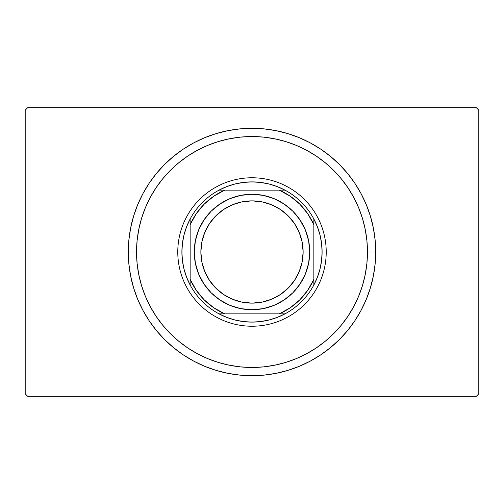 <?xml version="1.0" encoding="UTF-8"?>
<svg xmlns="http://www.w3.org/2000/svg" width="504" height="504" viewBox="0 0 504 504"><rect width="100%" height="100%" fill="white"/><g stroke="black" fill="none" stroke-linecap="round" stroke-linejoin="round"><path stroke-width="0.76" d="M476.324 107.673L27.676 107.673L476.324 107.673L478.8 110.149L478.8 393.851L478.8 110.149L476.324 107.673M27.676 396.327L476.324 396.327L27.676 396.327L25.2 393.851L25.2 110.149L25.2 393.851L27.676 396.327M478.8 393.851L476.324 396.327L478.8 393.851M25.2 110.149L27.676 107.673L25.2 110.149M375.707 252L367.46 252A115.46 115.46 0 0 1 252 367.46A115.46 115.46 0 0 1 136.54 252L128.293 252A123.707 123.707 0 0 0 252 375.707A123.707 123.707 0 0 0 375.707 252A123.707 123.707 0 0 1 252 375.707A123.707 123.707 0 0 1 128.293 252A123.707 123.707 0 0 1 252 128.293A123.707 123.707 0 0 1 375.707 252L375.115 239.873L373.332 227.865L370.383 216.09L366.295 204.656L361.103 193.681L354.86 183.273L347.628 173.521L339.476 164.524L330.479 156.372L320.727 149.14L310.319 142.897L299.344 137.705L287.91 133.617L276.135 130.668L264.127 128.885L252 128.293L239.873 128.885L227.865 130.668L216.09 133.617L204.656 137.705L193.681 142.897L183.273 149.14L173.521 156.372L164.524 164.524L156.372 173.521L149.14 183.273L142.897 193.681L137.705 204.656L133.617 216.09L130.668 227.865L128.885 239.873L128.293 252L128.885 264.127L130.668 276.135L133.617 287.91L137.705 299.344L142.897 310.319L149.14 320.727L156.372 330.479L164.524 339.476L173.521 347.628L183.273 354.86L193.681 361.103L204.656 366.295L216.09 370.383L227.865 373.332L239.873 375.115L252 375.707L264.127 375.115L276.135 373.332L287.91 370.383L299.344 366.295L310.319 361.103L320.727 354.86L330.479 347.628L339.476 339.476L347.628 330.479L354.86 320.727L361.103 310.319L366.295 299.344L370.383 287.91L373.332 276.135L375.115 264.127L375.707 252A123.707 123.707 0 0 0 252 128.293A123.707 123.707 0 0 0 128.293 252L136.54 252L137.094 263.315L138.757 274.522L141.511 285.516L145.328 296.188L150.173 306.426L155.994 316.147L162.748 325.25L170.358 333.642L178.75 341.252L187.853 348.006L197.574 353.827L207.812 358.672L218.484 362.489L229.477 365.243L240.685 366.906L252 367.46L263.315 366.906L274.522 365.243L285.516 362.489L296.188 358.672L306.426 353.827L316.147 348.006L325.25 341.252L333.642 333.642L341.252 325.25L348.006 316.147L353.827 306.426L358.672 296.188L362.489 285.516L365.243 274.522L366.906 263.315L367.46 252L366.906 240.685L365.243 229.477L362.489 218.484L358.672 207.812L353.827 197.574L348.006 187.853L341.252 178.75L333.642 170.358L325.25 162.748L316.147 155.994L306.426 150.173L296.188 145.328L285.516 141.511L274.522 138.757L263.315 137.094L252 136.54L240.685 137.094L229.477 138.757L218.484 141.511L207.812 145.328L197.574 150.173L187.853 155.994L178.75 162.748L170.358 170.358L162.748 178.75L155.994 187.853L150.173 197.574L145.328 207.812L141.511 218.484L138.757 229.477L137.094 240.685L136.54 252A115.46 115.46 0 0 1 252 136.54A115.46 115.46 0 0 1 367.46 252L375.707 252M284.987 313.853A70.1 70.1 0 0 1 219.013 313.853L226.813 317.419L234.996 320.008L243.432 321.577L252 322.1L260.568 321.577L269.004 320.008L277.187 317.419L284.987 313.853A70.1 70.1 0 0 0 313.853 284.987L317.419 277.187L320.008 269.004L321.577 260.568L322.1 252A70.1 70.1 0 0 1 313.853 284.987L313.853 219.013A70.1 70.1 0 0 1 322.1 252L321.577 243.432L320.008 234.996L317.419 226.813L313.853 219.013A70.1 70.1 0 0 0 284.987 190.147L277.187 186.581L269.004 183.992L260.568 182.423L252 181.9L243.432 182.423L234.996 183.992L226.813 186.581L219.013 190.147A70.1 70.1 0 0 1 284.987 190.147L219.013 190.147A70.1 70.1 0 0 0 190.147 219.013L186.581 226.813L183.992 234.996L182.423 243.432L181.9 252L177.773 252A74.227 74.227 0 0 0 252 326.227A74.227 74.227 0 0 0 326.227 252L322.1 252L326.227 252A74.227 74.227 0 0 1 252 326.227A74.227 74.227 0 0 1 177.773 252A74.227 74.227 0 0 1 252 177.773A74.227 74.227 0 0 1 326.227 252A74.227 74.227 0 0 0 252 177.773A74.227 74.227 0 0 0 177.773 252L181.9 252L182.423 260.568L183.992 269.004L186.581 277.187L190.147 284.987A70.1 70.1 0 0 1 190.147 219.013L190.147 284.987A70.1 70.1 0 0 0 219.013 313.853L284.987 313.853A70.1 70.1 0 0 0 313.853 284.987L313.853 224.658L307.786 213.772L299.817 204.183L290.228 196.213L279.342 190.147L224.658 190.147L213.772 196.213L204.183 204.183L196.213 213.772L190.147 224.658L190.147 279.342L196.213 290.228L204.183 299.817L213.772 307.786L224.658 313.853L279.342 313.853L290.228 307.786L299.817 299.817L307.786 290.228L313.853 279.342A67.63 67.63 0 0 1 279.342 313.853L284.987 313.853M190.147 219.013A70.1 70.1 0 0 1 219.013 190.147L224.658 190.147A67.63 67.63 0 0 0 190.147 224.658L190.147 219.013M284.987 190.147A70.1 70.1 0 0 1 313.853 219.013L313.853 224.658A67.63 67.63 0 0 0 279.342 190.147L284.987 190.147M219.013 313.853A70.1 70.1 0 0 1 190.147 284.987L190.147 279.342A67.63 67.63 0 0 0 224.658 313.853L219.013 313.853M309.733 252L303.131 252A51.131 51.131 0 0 1 252 303.131A51.131 51.131 0 0 1 200.869 252L194.267 252A57.733 57.733 0 0 0 252 309.733A57.733 57.733 0 0 0 309.733 252A57.733 57.733 0 0 1 252 309.733A57.733 57.733 0 0 1 194.267 252A57.733 57.733 0 0 1 252 194.267A57.733 57.733 0 0 1 309.733 252L308.624 263.264L305.336 274.094L300 284.073L292.824 292.824L284.073 300L274.094 305.336L263.264 308.624L252 309.733L240.736 308.624L229.906 305.336L219.927 300L211.176 292.824L204 284.073L198.664 274.094L195.376 263.264L194.267 252L195.376 240.736L198.664 229.906L204 219.927L211.176 211.176L219.927 204L229.906 198.664L240.736 195.376L252 194.267L263.264 195.376L274.094 198.664L284.073 204L292.824 211.176L300 219.927L305.336 229.906L308.624 240.736L309.733 252A57.733 57.733 0 0 0 252 194.267A57.733 57.733 0 0 0 194.267 252L200.869 252L201.852 242.027L204.756 232.432L209.481 223.593L215.844 215.844L223.593 209.481L232.432 204.756L242.027 201.852L252 200.869L261.973 201.852L271.568 204.756L280.407 209.481L288.156 215.844L294.519 223.593L299.244 232.432L302.148 242.027L303.131 252L302.148 261.973L299.244 271.568L294.519 280.407L288.156 288.156L280.407 294.519L271.568 299.244L261.973 302.148L252 303.131L242.027 302.148L232.432 299.244L223.593 294.519L215.844 288.156L209.481 280.407L204.756 271.568L201.852 261.973L200.869 252A51.131 51.131 0 0 1 252 200.869A51.131 51.131 0 0 1 303.131 252L309.733 252"/></g></svg>
